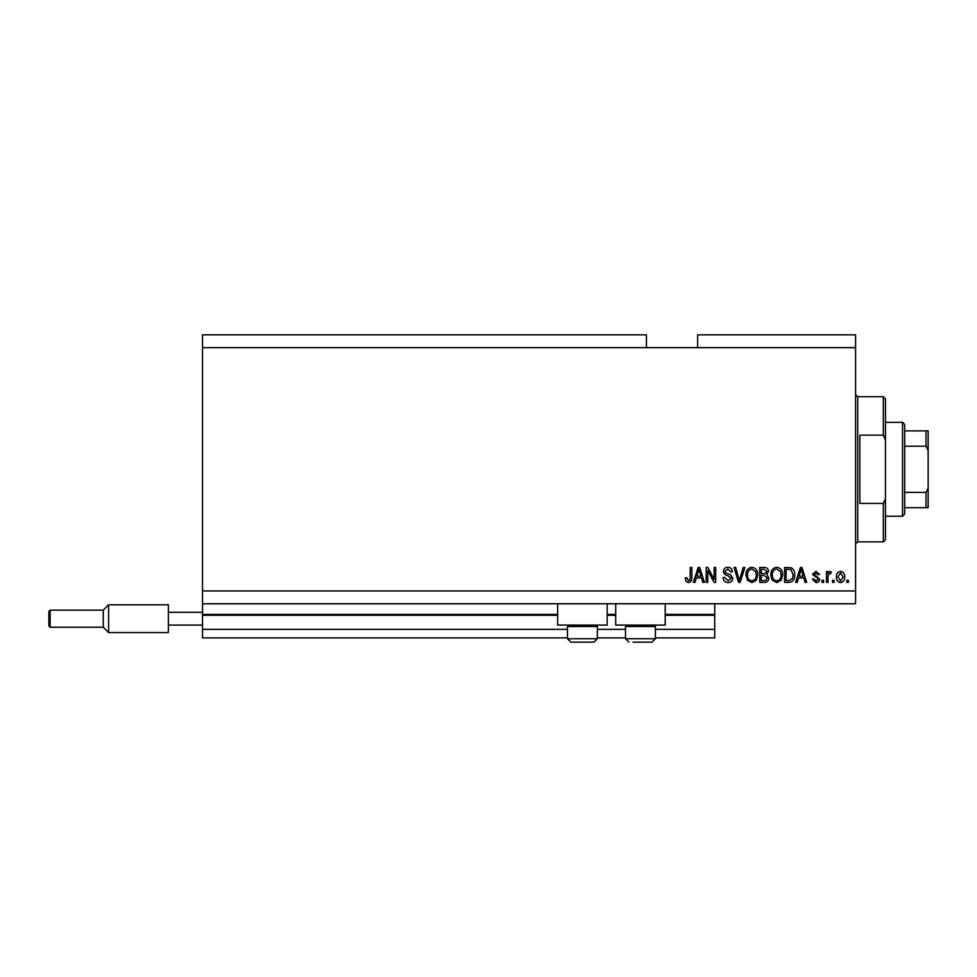 <?xml version="1.0" encoding="UTF-8"?>
<svg xmlns="http://www.w3.org/2000/svg" width="977" height="977" viewBox="0 0 977 977"><rect width="100%" height="100%" fill="white"/><g stroke="black" fill="none" stroke-linecap="round" stroke-linejoin="round"><path stroke-width="1.47" d="M202.52 347.641L646.432 347.641L646.432 334.83L202.52 334.83L202.52 637.896L567.466 637.896M597.35 637.896L625.512 637.896M655.396 637.896L714.724 637.896L714.724 629.359L655.396 629.359M202.52 629.359L567.466 629.359M597.35 629.359L625.512 629.359M665.215 615.278L714.724 615.278L714.724 629.359M714.724 615.278L714.724 614.423L665.215 614.423M202.52 614.423L557.647 614.423M607.169 614.423L615.705 614.423M714.724 603.749L714.724 614.423M607.169 603.749L607.169 625.085L557.647 625.085L557.647 603.749M615.705 603.749L615.705 625.085L665.215 625.085L665.215 603.749M646.432 347.641L697.651 347.641L697.651 334.83L855.583 334.83L855.583 603.749L202.52 603.749M707.739 570.507L707.739 582.402L706.188 582.402L706.188 567.466L707.849 567.466L714.15 579.373L714.15 567.466L715.701 567.466L715.701 582.402L714.04 582.402L707.739 570.507M732.774 578.25C732.494 581.071 730.93 582.512 728.073 582.597C724.922 582.402 723.261 580.717 723.065 577.554L724.629 577.358L728.195 580.851L731.223 578.299L727.486 575.465C725.056 575.074 723.713 573.707 723.456 571.362C723.688 568.736 725.129 567.368 727.792 567.271C730.637 567.405 732.164 568.895 732.384 571.74L730.833 571.924L727.841 569.017L725.007 571.398L725.496 572.913L730.466 574.684L732.774 578.25M744.865 567.466L740.151 582.402L738.551 582.402L734.081 567.466L735.681 567.466L739.271 580.656L743.253 567.466L744.865 567.466M751.887 582.597L747.478 580.253L745.964 575.135C745.781 570.69 747.759 568.064 751.887 567.271C755.942 568.052 757.908 570.605 757.798 574.952L756.283 580.314L751.887 582.597M776.715 582.597L772.306 580.253L770.804 575.135C770.621 570.69 772.599 568.064 776.727 567.271C780.782 568.052 782.748 570.605 782.638 574.952L781.111 580.314L776.715 582.597M834.053 580.277L834.053 582.402L832.502 582.402L832.502 580.277L834.053 580.277M844.726 576.857C844.922 580.094 843.53 582.011 840.55 582.597C837.607 582.023 836.214 580.155 836.373 576.967C836.214 573.792 837.594 571.911 840.55 571.35C843.456 571.899 844.849 573.731 844.726 576.857M688.455 582.597L686.123 581.547L685.231 577.944L686.794 577.749L688.529 580.851L690.08 579.727L690.287 567.466L691.838 567.466L691.838 577.602C692.131 580.436 691.008 582.097 688.455 582.597M697.651 347.641L855.583 347.641M202.52 590.938L855.583 590.938M798.551 577.944L797.244 582.402L795.632 582.402L800.407 567.466L801.922 567.466L806.697 582.402L805.085 582.402L803.778 577.944L798.551 577.944M819.691 579.092C819.52 581.352 818.299 582.512 816.027 582.597L812.314 579.105L813.878 578.909L816.125 581.046L818.14 579.361L817.786 578.372L812.51 574.439L815.954 571.35L819.495 574.452L817.944 574.647L816.015 572.901L814.061 574.232L819.691 579.092M823.574 580.277L823.574 582.402L822.023 582.402L822.023 580.277L823.574 580.277M828.032 576.772L828.032 582.402L826.481 582.402L826.481 571.545L828.032 571.545L828.032 573.279L829.864 571.35L831.329 571.924L830.755 573.487L828.313 574.549L828.032 576.772M848.402 580.277L848.402 582.402L846.851 582.402L846.851 580.277L848.402 580.277M794.667 574.855C794.936 579.276 793.031 581.791 788.976 582.402L784.58 582.402L784.58 567.466L791.162 567.747C793.739 569.298 794.912 571.679 794.667 574.855M768.862 578.018C768.728 580.924 767.226 582.377 764.344 582.402L759.74 582.402L759.74 567.466L764.368 567.466C766.884 567.478 768.252 568.736 768.472 571.227L766.798 574.354L768.862 578.018M696.308 577.944L695.001 582.402L693.389 582.402L698.152 567.466L699.666 567.466L704.441 582.402L702.829 582.402L701.523 577.944L696.308 577.944M800.468 571.85L799.064 576.198L803.265 576.198L801.164 569.017L800.468 571.85M840.513 572.901L837.936 576.967L840.586 581.046L843.163 576.967L840.513 572.901M786.131 569.212L786.131 580.656L788.793 580.656L792.518 578.482L793.116 574.83L790.857 569.506L786.131 569.212M776.739 569.017C773.576 569.664 772.111 571.704 772.355 575.16C772.257 578.372 773.699 580.277 776.703 580.851C779.793 580.228 781.258 578.25 781.087 574.903L780.44 571.533L776.739 569.017M761.291 569.212L761.291 573.67L765.565 573.536L766.921 571.472L763.831 569.212L761.291 569.212M761.291 575.416L761.291 580.656L765.87 580.472L767.311 578.03L764.148 575.416L761.291 575.416M751.899 569.017C748.736 569.664 747.283 571.704 747.515 575.16C747.417 578.372 748.87 580.277 751.875 580.851C754.965 580.228 756.418 578.25 756.247 574.903L755.6 571.533L751.899 569.017M698.225 571.85L696.809 576.198L701.01 576.198L698.909 569.017L698.225 571.85M595.897 625.085L597.35 626.538L567.466 626.538L567.466 638.75L597.35 638.75L593.931 642.17L570.886 642.17L567.466 638.75L570.886 642.17M574.94 642.17L588.875 642.17M653.943 625.085L655.396 626.538L625.512 626.538L625.512 638.75L655.396 638.75L651.977 642.17L632.986 642.17M633.988 642.17L647.922 642.17M883.33 435.144L883.33 396.723L885.467 398.86L885.467 439.955L883.33 435.144L859.858 435.144L859.858 503.436L883.33 503.436L885.467 498.636L885.467 539.719L883.33 541.856L883.33 503.436M885.467 498.636L885.467 439.955M902.54 422.345L904.678 424.47L904.678 514.11L902.54 516.247L902.54 422.345L885.467 422.345M928.15 430.881L926.013 430.881L928.15 430.881L928.15 507.71L926.013 507.71L928.15 507.71M928.15 450.69L926.013 446.208L926.013 430.881L904.678 430.881M904.678 446.208L926.013 446.208M904.678 492.371L926.013 492.371L928.15 487.902M904.678 507.71L926.013 507.71L926.013 492.371M48.85 625.939L48.85 611.431L50.132 610.149L50.132 627.222L48.85 625.939L50.132 627.222L103.269 627.222L103.269 610.149L108.606 604.812L108.606 632.559L168.362 632.559L168.362 612.286L202.52 612.286M168.362 625.085L202.52 625.085M168.362 612.286L168.362 604.812L108.606 604.812L168.362 604.812M202.52 615.278L557.647 615.278M607.169 615.278L615.705 615.278M883.33 396.723L857.721 396.723L857.721 541.856L855.583 543.994M568.919 625.085L567.466 626.538M597.35 626.538L597.35 638.75L593.931 642.17M626.965 625.085L625.512 626.538M625.512 638.75L628.932 642.17L625.512 638.75M655.396 626.538L655.396 638.75L651.977 642.17M857.721 396.723L855.583 394.598M883.33 541.856L857.721 541.856M902.54 516.247L885.467 516.247M103.269 627.222L108.606 632.559M48.85 611.431L50.132 610.149L103.269 610.149"/></g></svg>

